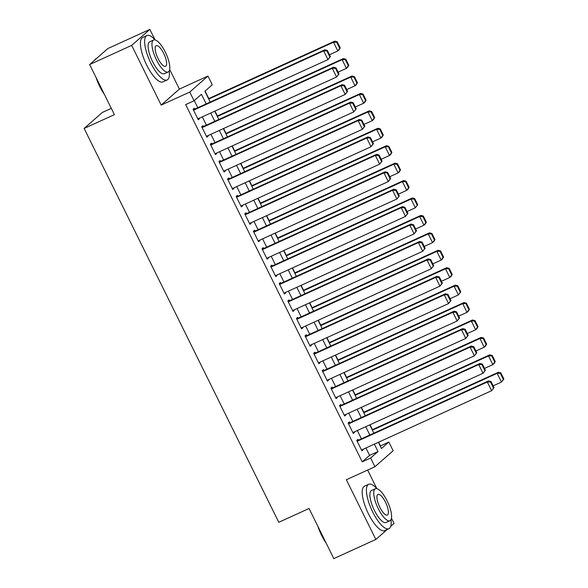 <?xml version="1.0" encoding="UTF-8"?>
<svg xmlns="http://www.w3.org/2000/svg" width="588" height="588" viewBox="0 0 588 588"><rect width="100%" height="100%" fill="white"/><g stroke="black" fill="none" stroke-linecap="round" stroke-linejoin="round"><path stroke-width="0.88" d="M380.223 446.027L388.83 442.022L393.137 450.739L374.938 466.732L370.631 458.023L378.01 451.533L374.35 444.138M390.711 526.378L394.048 523.445L391.454 518.197M376.842 488.628L367.654 470.047M111.294 108.361L102.334 112.448L84.135 128.449L278.786 522.291L309.053 508.495L333.815 558.6L375.85 539.446L387.169 529.494M84.135 128.449L114.403 114.653L89.641 64.555L107.839 48.554L149.874 29.4L131.675 45.401L161.178 105.083L189.762 92.059L207.961 76.058L212.268 84.775L204.889 91.258L210.225 102.055M161.178 105.083L179.377 89.089L169.675 69.457M155.063 39.888L149.874 29.4M179.377 89.089L207.961 76.058M380.421 445.851L378.613 442.198M372.417 429.659L369.999 424.771M363.803 412.232L361.385 407.344M355.189 394.805L352.778 389.918M346.575 377.378L344.164 372.491M337.968 359.952L335.55 355.064M329.353 342.525L326.935 337.637M320.739 325.098L318.321 320.21M312.125 307.671L309.707 302.783M303.511 290.244L301.1 285.356M294.904 272.817L292.486 267.93M286.29 255.39L283.872 250.503M277.676 237.964L275.257 233.076M269.061 220.537L266.643 215.649M260.447 203.11L258.036 198.222M251.84 185.683L249.422 180.795M243.226 168.256L240.808 163.368M234.612 150.829L232.194 145.942M225.998 133.403L223.58 128.515M217.384 115.976L214.973 111.088M208.769 98.549L205.087 91.089M89.641 64.555L131.675 45.401M358.408 440.206L357.974 439.339L356.747 440.419L361.914 450.871L363.141 449.791L362.921 449.35M349.794 422.779L349.36 421.912L348.133 422.993L353.3 433.452L354.527 432.364L354.307 431.923M341.18 405.353L340.746 404.485L339.519 405.566L344.686 416.025L345.92 414.937L345.7 414.496M332.565 387.926L332.139 387.058L330.904 388.139L336.071 398.598L337.306 397.51L337.086 397.069M323.951 370.499L323.525 369.631L322.298 370.712L327.465 381.171L328.692 380.091L328.471 379.642M315.344 353.072L314.911 352.205L313.683 353.285L318.85 363.744L320.078 362.664L319.857 362.215M306.73 335.652L306.297 334.778L305.069 335.858L310.236 346.317L311.464 345.237L311.243 344.788M298.116 318.226L297.682 317.351L296.455 318.431L301.622 328.89L302.849 327.81L302.629 327.362M289.502 300.799L289.075 299.924L287.841 301.005L293.008 311.464L294.243 310.383L294.022 309.935M280.888 283.372L280.461 282.497L279.226 283.578L284.401 294.037L285.628 292.956L285.408 292.508M272.281 265.945L271.847 265.07L270.62 266.151L275.787 276.61L277.014 275.529L276.794 275.081M263.667 248.518L263.233 247.644L262.005 248.724L267.173 259.183L268.4 258.103L268.179 257.654M255.052 231.091L254.619 230.217L253.391 231.297L258.558 241.756L259.786 240.676L259.565 240.227M246.438 213.664L246.004 212.79L244.777 213.87L249.944 224.329L251.179 223.249L250.958 222.801M237.824 196.238L237.398 195.363L236.163 196.443L241.33 206.903L242.565 205.822L242.344 205.374M229.21 178.811L228.783 177.936L227.556 179.017L232.723 189.476L233.951 188.395L233.73 187.947M220.603 161.384L220.169 160.509L218.942 161.59L224.109 172.049L225.336 170.968L225.116 170.52M211.989 143.957L211.555 143.082L210.328 144.163L215.495 154.622L216.722 153.542L216.502 153.093M203.374 126.53L202.941 125.656L201.713 126.736L206.88 137.195L208.115 136.115L207.895 135.666M206.19 103.892L201.441 94.286L194.069 100.776L185.661 104.605L362.223 461.852L369.602 455.369L365.942 447.968M361.429 438.832L357.335 430.541M352.815 421.405L348.721 413.114M344.2 403.978L340.107 395.687M335.594 386.551L331.492 378.26M326.979 369.124L322.878 360.834M318.365 351.697L314.271 343.407M309.751 334.271L305.657 325.98M301.137 316.844L297.043 308.553M292.523 299.417L288.429 291.126M283.916 281.99L279.815 273.699M275.302 264.563L271.208 256.272M266.687 247.136L262.593 238.853M258.073 229.71L253.979 221.426M249.459 212.283L245.365 203.999M240.852 194.856L236.751 186.572M232.238 177.429L228.137 169.146M223.624 160.002L219.53 151.719M215.01 142.575L210.916 134.292M206.395 125.148L202.301 116.865M197.788 107.722L194.268 100.599M194.76 109.103L194.334 108.229L193.099 109.309L198.266 119.768L199.501 118.688L199.281 118.239M374.938 466.732L346.354 479.757L375.85 539.446M362.223 461.852L370.631 458.023M194.069 100.776L189.762 92.059M378.385 442.301L381.45 448.512L388.83 442.022M214.738 111.198L218.839 119.482M223.352 128.625L227.446 136.908M231.966 146.052L236.06 154.335M240.58 163.471L244.674 171.762M249.187 180.898L253.288 189.189M257.801 198.325L261.903 206.616M266.415 215.752L270.509 224.043M275.03 233.179L279.124 241.47M283.644 250.606L287.738 258.896M292.258 268.032L296.352 276.323M300.865 285.459L304.966 293.75M309.479 302.886L313.573 311.177M318.093 320.313L322.187 328.604M326.707 337.74L330.801 346.031M335.322 355.167L339.416 363.457M343.929 372.594L348.03 380.884M352.543 390.02L356.644 398.311M361.157 407.447L365.251 415.738M369.771 424.874L373.865 433.165M369.837 435.002L365.736 426.712M361.223 417.576L357.129 409.285M352.609 400.149L348.515 391.858M343.995 382.722L339.901 374.431M335.388 365.295L331.287 357.004M326.774 347.868L322.672 339.577M318.159 330.441L314.065 322.151M309.545 313.014L305.451 304.724M300.931 295.588L296.837 287.297M292.317 278.161L288.223 269.87M283.71 260.734L279.609 252.443M275.096 243.307L271.002 235.016M266.482 225.88L262.388 217.589M257.867 208.453L253.773 200.163M249.253 191.026L245.159 182.736M240.646 173.6L236.545 165.309M232.032 156.173L227.931 147.882M223.418 138.746L219.324 130.455M214.804 121.319L210.71 113.028M369.602 455.369L378.01 451.533M198.06 119.342L199.501 118.688M206.675 136.769L208.115 136.115M215.281 154.196L216.722 153.542M223.896 171.623L225.336 170.968M232.51 189.049L233.951 188.395M241.124 206.476L242.565 205.822M249.738 223.903L251.179 223.249M258.353 241.33L259.786 240.676M266.959 258.757L268.4 258.103M275.574 276.184L277.014 275.529M284.188 293.61L285.628 292.956M292.802 311.037L294.243 310.383M301.416 328.464L302.849 327.81M310.023 345.891L311.464 345.237M318.637 363.318L320.078 362.664M327.251 380.745L328.692 380.091M335.866 398.172L337.306 397.51M344.48 415.598L345.92 414.937M353.087 433.025L354.527 432.364M361.701 450.452L363.141 449.791M193.533 110.184L323.672 50.877L324.907 49.796L193.32 109.758M330.382 56.536L327.979 59.594L323.672 50.877L326.877 50.869L329.89 56.97L330.382 56.536L327.369 50.436L326.877 50.869M197.84 118.894L327.979 59.594L329.89 56.97M324.907 49.796L327.369 50.436M340.217 47.885L337.203 41.785L336.711 42.218L339.724 48.319L340.217 47.885L339.048 49.862L337.821 50.943L329.493 54.735M208.755 99.078L333.514 42.233L334.741 41.153L208.542 98.659M339.724 48.319L337.821 50.943L333.514 42.233L336.711 42.218M337.203 41.785L334.741 41.153M104.392 94.396A23.814 7.681 -114.5 0 1 99.732 86.399A23.814 7.681 -114.5 0 1 96.057 77.535M96.52 58.506L96.123 58.69A24.402 7.872 65.5 0 0 94.705 60.101M97.52 80.49A24.402 7.872 65.5 0 0 100.092 86.296A24.402 7.872 65.5 0 0 103.076 91.743M155.085 39.918A24.402 7.872 65.5 0 0 146.897 35.552A24.402 7.872 65.5 0 0 150.866 63.159A24.402 7.872 65.5 0 0 167.139 79.961A24.402 7.872 65.5 0 0 169.212 70.92M146.897 35.552L142.693 37.463A24.402 7.872 65.5 0 0 146.669 65.077A24.402 7.872 65.5 0 0 162.935 81.879L167.139 79.961M168.168 71.979L164.302 73.743A17.566 5.667 -114.5 0 1 152.593 61.644A17.566 5.667 -114.5 0 1 149.734 41.77L153.6 40.006A17.566 5.667 65.5 0 0 156.459 59.888A17.566 5.667 65.5 0 0 168.168 71.979A17.566 5.667 65.5 0 0 165.309 52.104A17.566 5.667 65.5 0 0 153.6 40.006M158.032 58.499A11.319 3.653 65.5 0 0 165.581 66.297A11.319 3.653 65.5 0 0 163.736 53.486A11.319 3.653 65.5 0 0 156.188 45.688A11.319 3.653 65.5 0 0 158.032 58.499M326.171 543.136A23.814 7.681 -114.5 0 1 321.511 535.139A23.814 7.681 -114.5 0 1 317.836 526.275M319.299 529.229A24.402 7.872 65.5 0 0 321.871 535.036A24.402 7.872 65.5 0 0 324.863 540.482M376.864 488.657A24.402 7.872 65.5 0 0 368.676 484.291A24.402 7.872 65.5 0 0 372.652 511.898A24.402 7.872 65.5 0 0 388.918 528.7A24.402 7.872 65.5 0 0 390.991 519.66M368.676 484.291L364.472 486.202A24.402 7.872 65.5 0 0 368.448 513.816A24.402 7.872 65.5 0 0 384.714 530.611L388.918 528.7M389.947 520.718L386.081 522.482A17.566 5.667 -114.5 0 1 374.372 510.384A17.566 5.667 -114.5 0 1 371.513 490.502L375.379 488.746A17.566 5.667 65.5 0 0 378.238 508.62A17.566 5.667 65.5 0 0 389.947 520.718A17.566 5.667 65.5 0 0 387.088 500.836A17.566 5.667 65.5 0 0 375.379 488.746M379.811 507.238A11.319 3.653 65.5 0 0 387.36 515.037A11.319 3.653 65.5 0 0 385.515 502.225A11.319 3.653 65.5 0 0 377.966 494.427A11.319 3.653 65.5 0 0 379.811 507.238M202.147 127.611L332.286 68.304L333.521 67.223L201.934 127.184M338.997 73.963L336.593 77.021L332.286 68.304L335.491 68.296L338.504 74.389L338.997 73.963L335.983 67.863L335.491 68.296M206.454 136.32L336.593 77.021L338.504 74.389M333.521 67.223L335.983 67.863M210.761 145.038L340.9 85.73L342.128 84.65L210.548 144.611M347.611 91.39L345.207 94.448L340.9 85.73L344.105 85.723L347.118 91.816L347.611 91.39L344.59 85.289L344.105 85.723M215.061 153.747L345.207 94.448L347.118 91.816M342.128 84.65L344.59 85.289M219.368 162.464L349.515 103.157L350.742 102.077L219.162 162.038M356.218 108.817L353.822 111.874L349.515 103.157L352.712 103.15L355.725 109.243L356.218 108.817L353.204 102.716L352.712 103.15M223.675 171.174L353.822 111.874L355.725 109.243M350.742 102.077L353.204 102.716M227.982 179.891L358.129 120.584L359.356 119.504L227.776 179.465M364.832 126.244L362.436 129.301L358.129 120.584L361.326 120.577L364.339 126.67L364.832 126.244L361.818 120.143L361.326 120.577M232.289 188.601L362.436 129.301L364.339 126.67M359.356 119.504L361.818 120.143M348.831 65.312L345.817 59.212L345.325 59.645L348.339 65.746L348.831 65.312L347.662 67.289L346.428 68.37L338.107 72.162M217.369 116.505L342.128 59.66L343.355 58.58L217.156 116.086M348.339 65.746L346.428 68.37L342.128 59.66L345.325 59.645M345.817 59.212L343.355 58.58M357.445 82.739L354.432 76.638L353.939 77.072L356.953 83.173L357.445 82.739L356.277 84.716L355.042 85.797L346.722 89.589M225.976 133.932L350.735 77.087L351.969 76.006L225.77 133.513M356.953 83.173L355.042 85.797L350.735 77.087L353.939 77.072M354.432 76.638L351.969 76.006M366.059 100.166L363.046 94.065L362.553 94.499L365.567 100.599L366.059 100.166L364.883 102.143L363.656 103.223L355.336 107.016M234.59 151.359L359.349 94.514L360.576 93.433L234.384 150.94M365.567 100.599L363.656 103.223L359.349 94.514L362.553 94.499M363.046 94.065L360.576 93.433M374.666 117.593L371.653 111.492L371.16 111.926L374.181 118.026L374.666 117.593L373.498 119.57L372.27 120.65L363.943 124.443M243.204 168.785L367.963 111.941L369.19 110.86L242.991 168.366M374.181 118.026L372.27 120.65L367.963 111.941L371.16 111.926M371.653 111.492L369.19 110.86M236.596 197.318L366.743 138.011L367.97 136.93L236.383 196.892M373.446 143.67L371.043 146.728L366.743 138.011L369.94 138.004L372.954 144.097L373.446 143.67L370.433 137.57L369.94 138.004M240.904 206.028L371.043 146.728L372.954 144.097M367.97 136.93L370.433 137.57M383.28 135.019L380.267 128.919L379.775 129.353L382.788 135.453L383.28 135.019L382.112 136.997L380.884 138.077L372.557 141.87M251.818 186.212L376.577 129.367L377.805 128.287L251.605 185.793M382.788 135.453L380.884 138.077L376.577 129.367L379.775 129.353M380.267 128.919L377.805 128.287M245.211 214.745L375.35 155.438L376.585 154.357L244.998 214.319M382.06 161.097L379.657 164.155L375.35 155.438L378.554 155.43L381.568 161.524L382.06 161.097L379.047 154.997L378.554 155.43M249.518 223.455L379.657 164.155L381.568 161.524M376.585 154.357L379.047 154.997M391.895 152.446L388.881 146.346L388.389 146.779L391.402 152.88L391.895 152.446L390.726 154.423L389.491 155.504L381.171 159.297M260.433 203.639L385.191 146.794L386.419 145.714L260.219 203.22M391.402 152.88L389.491 155.504L385.191 146.794L388.389 146.779M388.881 146.346L386.419 145.714M253.825 232.172L383.964 172.865L385.191 171.784L253.612 231.745M390.675 178.524L388.271 181.582L383.964 172.865L387.169 172.857L390.182 178.95L390.675 178.524L387.661 172.424L387.169 172.857M258.132 240.882L388.271 181.582L390.182 178.95M385.191 171.784L387.661 172.424M400.509 169.873L397.495 163.773L397.003 164.206L400.016 170.307L400.509 169.873L399.34 171.85L398.105 172.931L389.785 176.723M269.039 221.066L393.798 164.221L395.033 163.141L268.834 220.647M400.016 170.307L398.105 172.931L393.798 164.221L397.003 164.206M397.495 163.773L395.033 163.141M262.432 249.599L392.578 190.291L393.806 189.211L262.226 249.172M399.281 195.951L396.885 199.009L392.578 190.291L395.775 190.284L398.796 196.377L399.281 195.951L396.268 189.851L395.775 190.284M266.739 258.308L396.885 199.009L398.796 196.377M393.806 189.211L396.268 189.851M409.123 187.3L406.11 181.2L405.617 181.633L408.631 187.734L409.123 187.3L407.947 189.277L406.72 190.358L398.399 194.15M277.654 238.493L402.412 181.648L403.64 180.567L277.448 238.066M408.631 187.734L406.72 190.358L402.412 181.648L405.617 181.633M406.11 181.2L403.64 180.567M271.046 267.026L401.192 207.718L402.42 206.638L270.84 266.599M407.896 213.378L405.5 216.435L401.192 207.718L404.39 207.704L407.403 213.804L407.896 213.378L404.882 207.277L404.39 207.704M275.353 275.735L405.5 216.435L407.403 213.804M402.42 206.638L404.882 207.277M417.737 204.727L414.716 198.626L414.224 199.06L417.245 205.161L417.737 204.727L415.334 207.784L407.014 211.577M286.268 255.92L411.027 199.075L412.254 197.994L286.055 255.493M417.245 205.161L415.334 207.784L411.027 199.075L414.224 199.06M414.716 198.626L412.254 197.994M279.66 284.452L409.807 225.145L411.034 224.065L279.447 284.026M416.51 230.797L414.106 233.862L409.807 225.145L413.004 225.131L416.017 231.231L416.51 230.797L413.496 224.704L413.004 225.131M283.967 293.162L414.106 233.862L416.017 231.231M411.034 224.065L413.496 224.704M426.344 222.154L423.331 216.053L422.838 216.487L425.852 222.587L426.344 222.154L425.175 224.131L423.948 225.211L415.62 229.004M294.882 273.346L419.641 216.502L420.868 215.421L294.669 272.92M425.852 222.587L423.948 225.211L419.641 216.502L422.838 216.487M423.331 216.053L420.868 215.421M288.274 301.879L418.413 242.572L419.648 241.492L288.061 301.453M425.124 248.224L422.721 251.289L418.413 242.572L421.618 242.557L424.632 248.658L425.124 248.224L422.11 242.131L421.618 242.557M292.581 310.589L422.721 251.289L424.632 248.658M419.648 241.492L422.11 242.131M434.958 239.581L431.945 233.48L431.452 233.914L434.466 240.014L434.958 239.581L433.79 241.558L432.562 242.638L424.235 246.431M303.496 290.773L428.255 233.928L429.483 232.848L303.283 290.347M434.466 240.014L432.562 242.638L428.255 233.928L431.452 233.914M431.945 233.48L429.483 232.848M296.889 319.306L427.028 259.999L428.255 258.918L296.675 318.88M433.738 265.651L431.335 268.716L427.028 259.999L430.232 259.984L433.246 266.085L433.738 265.651L430.725 259.558L430.232 259.984M301.196 328.016L431.335 268.716L433.246 266.085M428.255 258.918L430.725 259.558M443.572 257.007L440.559 250.907L440.067 251.341L443.08 257.441L443.572 257.007L442.404 258.985L441.169 260.065L432.849 263.858M312.103 308.2L436.862 251.355L438.097 250.275L311.897 307.774M443.08 257.441L441.169 260.065L436.862 251.355L440.067 251.341M440.559 250.907L438.097 250.275M305.495 336.733L435.642 277.426L436.869 276.345L305.29 336.307M442.352 283.078L439.949 286.143L435.642 277.426L438.839 277.411L441.86 283.512L442.352 283.078L439.332 276.985L438.839 277.411M309.803 345.443L439.949 286.143L441.86 283.512M436.869 276.345L439.332 276.985M452.187 274.434L449.173 268.334L448.681 268.767L451.694 274.868L452.187 274.434L451.011 276.411L449.783 277.492L441.463 281.284M320.717 325.627L445.476 268.782L446.711 267.702L320.511 325.201M451.694 274.868L449.783 277.492L445.476 268.782L448.681 268.767M449.173 268.334L446.711 267.702M314.11 354.16L444.256 294.853L445.483 293.772L313.904 353.733M450.959 300.505L448.563 303.57L444.256 294.853L447.453 294.838L450.467 300.938L450.959 300.505L447.946 294.412L447.453 294.838M318.417 362.869L448.563 303.57L450.467 300.938M445.483 293.772L447.946 294.412M460.801 291.861L457.78 285.761L457.295 286.194L460.308 292.295L460.801 291.861L458.397 294.919L450.077 298.711M329.331 343.054L454.09 286.209L455.318 285.129L329.118 342.628M460.308 292.295L458.397 294.919L454.09 286.209L457.295 286.194M457.78 285.761L455.318 285.129M322.724 371.587L452.87 312.279L454.098 311.199L322.518 371.16M459.573 317.932L457.177 320.997L452.87 312.279L456.067 312.265L459.081 318.365L459.573 317.932L456.56 311.838L456.067 312.265M327.031 380.296L457.177 320.997L459.081 318.365M454.098 311.199L456.56 311.838M469.408 309.288L466.394 303.188L465.902 303.621L468.915 309.722L469.408 309.288L468.239 311.265L467.012 312.346L458.684 316.138M337.946 360.481L462.705 303.636L463.932 302.555L337.733 360.054M468.915 309.722L467.012 312.346L462.705 303.636L465.902 303.621M466.394 303.188L463.932 302.555M331.338 389.013L461.477 329.706L462.712 328.626L331.125 388.587M468.188 335.358L465.784 338.423L461.477 329.706L464.682 329.692L467.695 335.792L468.188 335.358L465.174 329.265L464.682 329.692M335.645 397.723L465.784 338.423L467.695 335.792M462.712 328.626L465.174 329.265M478.022 326.715L475.008 320.614L474.516 321.048L477.53 327.149L478.022 326.715L476.853 328.692L475.626 329.772L467.298 333.565M346.56 377.908L471.319 321.063L472.546 319.982L346.347 377.481M477.53 327.149L475.626 329.772L471.319 321.063L474.516 321.048M475.008 320.614L472.546 319.982M339.952 406.433L470.091 347.133L471.326 346.053L339.739 406.014M476.802 352.785L474.398 355.85L470.091 347.133L473.296 347.118L476.309 353.219L476.802 352.785L473.788 346.692L473.296 347.118M344.259 415.15L474.398 355.85L476.309 353.219M471.326 346.053L473.788 346.692M486.636 344.142L483.623 338.041L483.13 338.475L486.144 344.575L486.636 344.142L485.467 346.119L484.233 347.199L475.912 350.992M355.174 395.334L479.926 338.49L481.16 337.409L354.961 394.908M486.144 344.575L484.233 347.199L479.926 338.49L483.13 338.475M483.623 338.041L481.16 337.409M348.566 423.86L478.705 364.56L479.933 363.48L348.353 423.441M485.416 370.212L483.013 373.277L478.705 364.56L481.91 364.545L484.924 370.646L485.416 370.212L482.395 364.112L481.91 364.545M352.866 432.577L483.013 373.277L484.924 370.646M479.933 363.48L482.395 364.112M495.25 361.569L492.237 355.468L491.744 355.902L494.758 362.002L495.25 361.569L494.074 363.546L492.847 364.626L484.527 368.419M363.781 412.761L488.54 355.916L489.775 354.829L363.575 412.335M494.758 362.002L492.847 364.626L488.54 355.916L491.744 355.902M492.237 355.468L489.775 354.829M357.173 441.287L487.32 381.987L488.547 380.906L356.967 440.868M494.023 387.639L491.627 390.704L487.32 381.987L490.517 381.972L493.53 388.073L494.023 387.639L491.009 381.538L490.517 381.972M361.48 450.004L491.627 390.704L493.53 388.073M488.547 380.906L491.009 381.538M503.865 378.995L500.844 372.895L500.359 373.329L503.372 379.429L503.865 378.995L501.461 382.053L493.141 385.846M372.395 430.188L497.154 373.343L498.381 372.255L372.189 429.762M503.372 379.429L501.461 382.053L497.154 373.343L500.359 373.329M500.844 372.895L498.381 372.255"/></g></svg>
